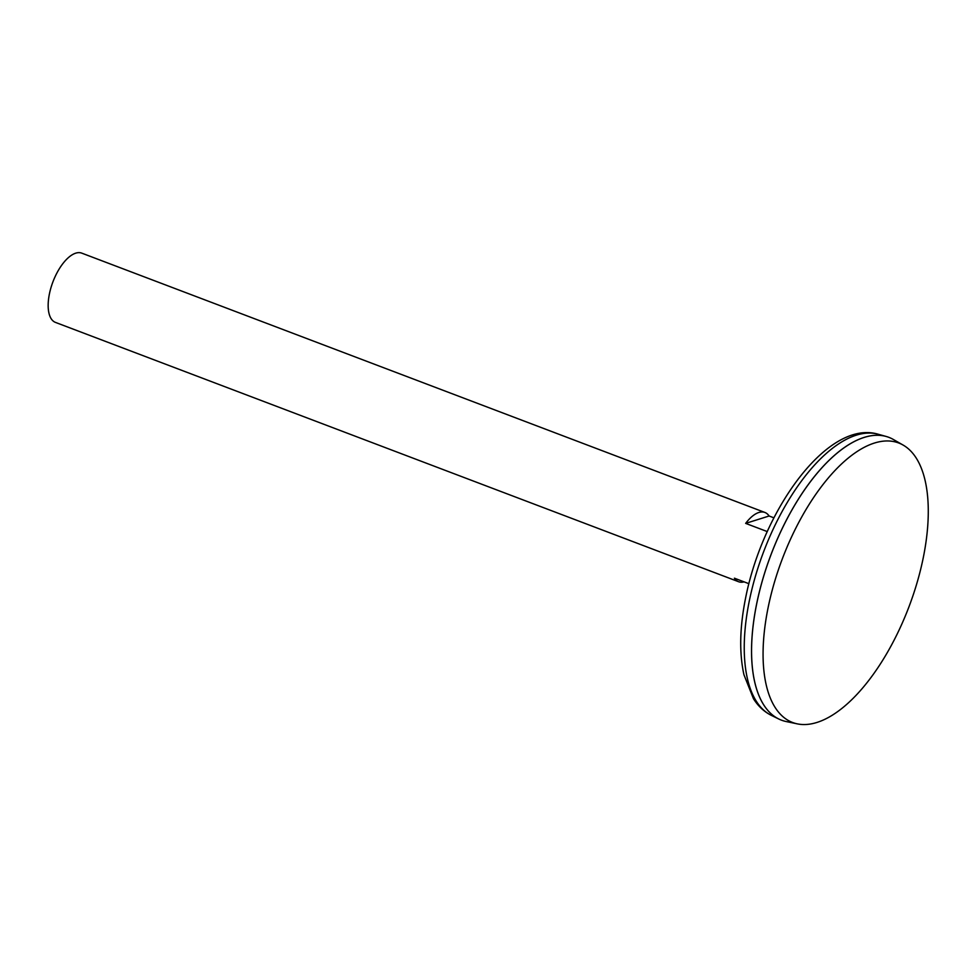 <?xml version="1.0" encoding="UTF-8"?>
<svg xmlns="http://www.w3.org/2000/svg" width="977" height="977" viewBox="0 0 977 977"><rect width="100%" height="100%" fill="white"/><g stroke="black" fill="none" stroke-linecap="round" stroke-linejoin="round"><path stroke-width="1.47" d="M767.238 531.573L745.659 523.379A37.041 16.78 -69.2 0 1 764.906 512.461L81.775 253.141A37.041 16.78 110.8 0 0 49.436 293.808A37.041 16.78 110.8 0 0 55.481 322.41L738.612 581.73A37.041 16.78 -69.2 0 1 734.399 578.189L748.883 583.684M764.906 512.461A37.041 16.78 -69.2 0 1 769.107 516.003L773.882 517.81M744.108 581.865A37.041 16.78 -69.2 0 1 738.612 581.73M745.659 523.379L769.107 516.003M888.814 437.33A151.264 68.512 110.8 0 0 886.09 436.438A151.264 68.512 110.8 0 0 756.748 603.395A151.264 68.512 110.8 0 0 778.816 719.023A151.264 68.512 110.8 0 0 781.453 720.159M848.83 444.596A151.227 68.5 110.8 0 0 756.76 603.383A151.227 68.5 110.8 0 0 756.357 688.187M903.102 445.06L893.259 439.43A151.264 68.512 110.8 0 0 756.772 603.407A151.264 68.512 110.8 0 0 786.18 721.539L797.269 723.859A149.481 67.706 110.8 0 0 908.976 606.766A149.481 67.706 110.8 0 0 903.102 445.06A149.481 67.706 110.8 0 0 768.215 607.108A149.481 67.706 110.8 0 0 797.269 723.859M749.42 600.342A150.507 68.17 110.8 0 0 771.39 715.384C764.124 711.744 758.164 706.2 753.499 698.763L743.949 674.753C739.113 652.783 739.711 626.929 745.756 597.216C763.33 509.029 828.154 419.328 878.115 434.215A150.507 68.17 110.8 0 0 749.42 600.342M771.39 715.384L778.816 719.023M878.115 434.215L886.09 436.438"/></g></svg>
